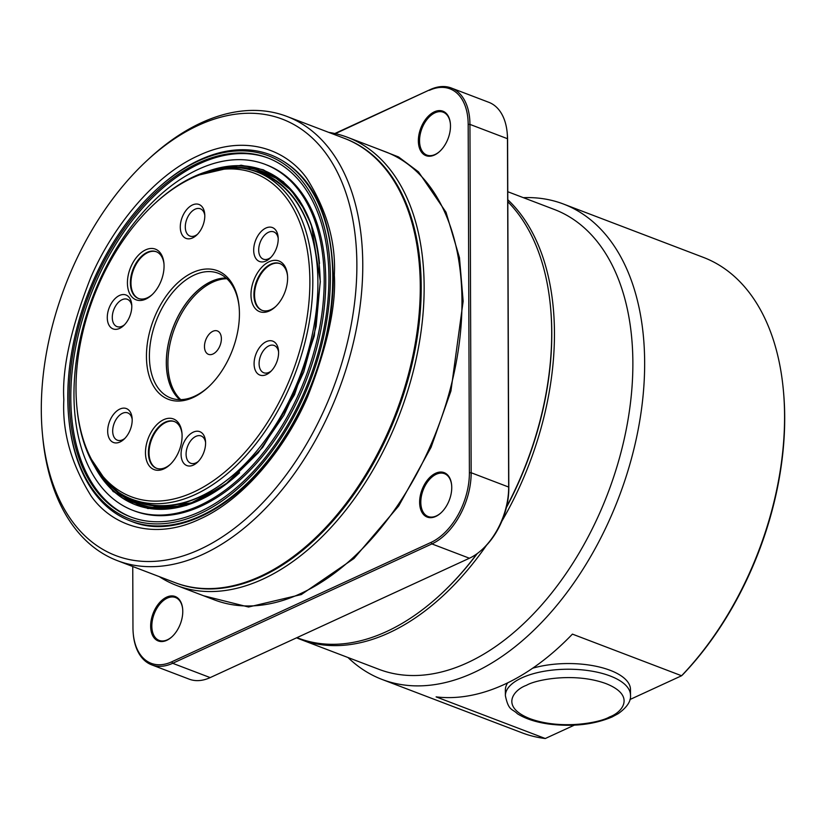 <?xml version="1.0" encoding="UTF-8"?>
<svg xmlns="http://www.w3.org/2000/svg" width="826" height="826" viewBox="0 0 826 826"><rect width="100%" height="100%" fill="white"/><g stroke="black" fill="none" stroke-linecap="round" stroke-linejoin="round"><path stroke-width="1.24" d="M195.69 175.793L241.078 165.21L263.308 169.784L283.277 181.689L299.59 200.439L311.319 224.641L320.333 281.542L314.272 336.048L294.51 394.714L262.647 447.475L224.558 485.358L186.459 505.419L147.875 508.558L113.141 491.522L88.95 455.642M105.078 480.587L128.495 500.959L156.795 509.208M193.697 502.642L149.527 507.629L128.691 500.277L110.57 486.049M523.374 197.672A254.418 156.29 110.9 0 1 563.425 204.022L703.349 257.371A254.418 156.29 110.9 0 1 783.275 389.232L783.409 390.688A252.333 155.009 110.9 0 1 784.7 417.182A252.333 155.009 110.9 0 1 682.823 674.584L681.584 675.751L572.418 634.12A254.418 156.29 -69.1 0 1 436.118 696.886L545.284 738.516A254.418 156.29 110.9 0 1 522.042 732.817L382.128 679.468A254.418 156.29 110.9 0 1 348.004 657.527M783.275 389.232A254.418 156.29 110.9 0 1 784.576 415.943A254.418 156.29 110.9 0 1 681.584 675.751L629.949 699.529M563.425 204.022A254.418 156.29 110.9 0 1 644.652 362.593A254.418 156.29 110.9 0 1 556.683 605.541A254.418 156.29 110.9 0 1 382.128 679.468M505.378 695.678C508.671 711.331 512.11 708.367 517.406 713.757C525.46 718.775 535.857 722.192 548.609 724.01C572.666 727.025 593.822 724.67 612.076 716.978L618.251 713.633C627.006 707.335 631.085 701.202 630.506 695.244A62.559 26.236 -0.2 0 0 590.569 670.939A62.559 26.236 -0.2 0 0 521.815 677.867A62.559 26.236 -0.2 0 0 505.378 695.678L505.357 689.999A62.559 26.236 -0.2 0 1 507.701 682.844M507.773 191.725L554.308 209.463A246.076 151.158 110.9 0 1 632.871 362.841A246.076 151.158 110.9 0 1 547.772 597.817A246.076 151.158 110.9 0 1 378.948 669.328L300.53 639.417A246.076 151.158 110.9 0 1 296.586 637.817M507.794 199.747A246.076 151.158 110.9 0 1 554.452 332.94A246.076 151.158 110.9 0 1 501.857 521.185M486.597 545.16A246.076 151.158 110.9 0 1 300.53 639.417M476.912 553.802A245.683 150.921 110.9 0 1 440.568 594.493L441.218 593.894A244.413 150.136 -69.1 0 0 477.283 553.534M506.379 507.598A244.413 150.136 -69.1 0 0 551.789 332.868A244.413 150.136 -69.1 0 0 550.539 307.21L550.457 306.322A245.683 150.921 110.9 0 1 551.706 332.114A245.683 150.921 110.9 0 1 506.575 506.803M440.568 594.493A245.683 150.921 110.9 0 1 300.034 638.787L296.906 637.672M439.948 151.21A22.942 14.094 110.9 0 1 426.866 155.081A22.942 14.094 110.9 0 1 419.546 140.781A22.942 14.094 110.9 0 1 427.476 118.882A22.942 14.094 110.9 0 1 443.211 112.212A22.942 14.094 110.9 0 1 450.387 123.817M441.208 512.657A22.942 14.094 110.9 0 1 428.126 516.529A22.942 14.094 110.9 0 1 420.806 502.239A22.942 14.094 110.9 0 1 428.735 480.329A22.942 14.094 110.9 0 1 444.471 473.659A22.942 14.094 110.9 0 1 451.646 485.265M172.231 636.526A22.942 14.094 110.9 0 1 167.399 639.789A22.942 14.094 110.9 0 1 159.15 640.398A22.942 14.094 110.9 0 1 151.829 626.098A22.942 14.094 110.9 0 1 167.255 598.138A22.942 14.094 110.9 0 1 175.504 597.528A22.942 14.094 110.9 0 1 182.68 609.134M418.359 140.812A23.778 14.6 110.9 0 1 433.402 112.305A23.778 14.6 110.9 0 1 450.366 123.518A23.778 14.6 110.9 0 1 450.48 126.017A23.778 14.6 110.9 0 1 439.731 151.406A23.778 14.6 110.9 0 1 418.359 140.812M419.629 502.26A23.778 14.6 110.9 0 1 434.662 473.752A23.778 14.6 110.9 0 1 451.626 484.976A23.778 14.6 110.9 0 1 451.75 487.464A23.778 14.6 110.9 0 1 440.991 512.853A23.778 14.6 110.9 0 1 419.629 502.26M166.635 597.146A23.778 14.6 110.9 0 1 182.649 608.834A23.778 14.6 110.9 0 1 172.014 636.722A23.778 14.6 110.9 0 1 166.79 640.315A23.778 14.6 110.9 0 1 150.652 626.129A23.778 14.6 110.9 0 1 166.635 597.146M328.727 132.377A239.819 147.317 110.9 0 1 347.581 137.333A239.819 147.317 110.9 0 1 424.141 286.798A239.819 147.317 110.9 0 1 262.885 579.129A239.819 147.317 110.9 0 1 176.681 585.5A239.819 147.317 110.9 0 1 159.304 576.641M344.834 138.52A237.733 146.037 110.9 0 1 415.22 349.037A237.733 146.037 110.9 0 1 261.346 576.651A237.733 146.037 110.9 0 1 175.422 582.784M146.966 160.595L149.103 158.613A237.733 146.037 110.9 0 1 286.87 116.414L344.38 138.345A237.733 146.037 110.9 0 1 419.061 261.553A237.733 146.037 110.9 0 1 420.279 286.508A237.733 146.037 110.9 0 1 312.724 540.41A237.733 146.037 110.9 0 1 260.427 576.3A237.733 146.037 110.9 0 1 174.957 582.609L117.457 560.678A237.733 146.037 110.9 0 1 42.766 437.47L42.487 434.559A233.562 143.476 110.9 0 1 41.3 410.037A233.562 143.476 110.9 0 1 146.966 160.595A233.562 143.476 110.9 0 1 356.873 264.712A233.562 143.476 110.9 0 1 209.154 544.747A233.562 143.476 110.9 0 1 42.487 434.559M286.87 116.414A237.733 146.037 110.9 0 1 362.769 264.588A237.733 146.037 110.9 0 1 280.561 491.604A237.733 146.037 110.9 0 1 117.457 560.678M155.711 190.269L156.568 189.474A196.03 120.42 110.9 0 1 270.164 154.679A196.03 120.42 110.9 0 1 332.754 276.855A196.03 120.42 110.9 0 1 264.96 464.047A196.03 120.42 110.9 0 1 130.477 521.01A196.03 120.42 110.9 0 1 68.888 419.412L68.775 418.245A194.358 119.388 110.9 0 1 67.784 397.843A194.358 119.388 110.9 0 1 155.711 190.269A194.358 119.388 110.9 0 1 330.39 276.906A194.358 119.388 110.9 0 1 207.471 509.941A194.358 119.388 110.9 0 1 68.775 418.245M69.27 397.151A192.159 118.035 110.9 0 1 135.722 213.666A192.159 118.035 110.9 0 1 267.552 157.828A192.159 118.035 110.9 0 1 328.903 277.588A192.159 118.035 110.9 0 1 262.462 461.084A192.159 118.035 110.9 0 1 130.622 516.921A192.159 118.035 110.9 0 1 69.27 397.151M268.326 158.127A192.159 118.035 -69.1 0 0 136.858 214.729A192.159 118.035 -69.1 0 0 70.809 397.74A192.159 118.035 -69.1 0 0 131.396 517.21M133.1 510.427L134.638 511.015A185.21 113.771 -69.1 0 0 261.708 457.191A185.21 113.771 -69.1 0 0 325.743 280.344A185.21 113.771 -69.1 0 0 266.612 164.911L265.084 164.322A185.21 113.771 110.9 0 1 324.205 279.756A185.21 113.771 110.9 0 1 260.169 456.613A185.21 113.771 110.9 0 1 133.1 510.427A185.21 113.771 110.9 0 1 73.968 394.993A185.21 113.771 110.9 0 1 138.014 218.136A185.21 113.771 110.9 0 1 265.084 164.322M250.361 169.826A175.866 108.03 110.9 0 1 317.008 264.196A175.866 108.03 110.9 0 1 317.896 282.657A175.866 108.03 110.9 0 1 238.342 470.479A175.866 108.03 110.9 0 1 199.644 497.035A175.866 108.03 110.9 0 1 125.779 496.519M134.638 500.215A175.174 107.607 -69.1 0 0 200.16 496.602A175.174 107.607 -69.1 0 0 238.518 470.314M317.029 264.444A175.174 107.607 -69.1 0 0 259.436 172.964M267.8 176.423A175.174 107.607 -69.1 0 0 265.125 175.742M545.284 738.516L574.287 725.166M532.698 668.203A62.559 26.236 -0.2 0 1 597.126 666.499A62.559 26.236 -0.2 0 1 630.486 689.565L630.506 695.244M507.804 201.74A245.683 150.921 110.9 0 1 550.457 306.322M334.84 133.513L430.315 89.549A58.388 35.869 110.9 0 1 451.295 88L488.816 102.31A58.388 35.869 110.9 0 1 507.164 132.573L507.298 134.029A56.302 34.589 110.9 0 1 507.587 139.935L508.806 488.29A56.302 34.589 110.9 0 1 483.334 548.423L482.26 549.414A58.388 35.869 110.9 0 1 469.416 558.231L210.186 677.599A58.388 35.869 110.9 0 1 189.195 679.158L151.685 664.847A58.388 35.869 110.9 0 1 133.337 634.585L133.254 633.707A57.139 35.105 110.9 0 1 132.965 627.708L132.749 566.512M507.164 132.573A58.388 35.869 110.9 0 1 507.463 138.696L508.671 487.051A58.388 35.869 110.9 0 1 482.26 549.414M210.186 677.599L172.675 663.299A58.388 35.869 110.9 0 1 151.685 664.847M133.254 633.707A57.139 35.105 110.9 0 0 171.746 661.812L172.675 663.299L431.895 543.921L469.416 558.231M508.806 488.29L508.671 487.051L471.161 472.74A58.388 35.869 110.9 0 1 431.895 543.921L430.965 542.434L171.746 661.812M430.965 542.434A57.139 35.105 110.9 0 0 469.395 472.782L471.161 472.74L469.942 124.396L507.463 138.696L507.587 139.935M451.295 88A58.388 35.869 110.9 0 1 469.942 124.396L468.177 124.427L469.395 472.782M430.315 89.549L335.366 133.636M429.396 90.333A57.139 35.105 110.9 0 1 468.177 124.427M312.724 540.41L313.374 539.812A236.484 145.273 -69.1 0 0 419.143 262.431L419.061 261.553M281.903 180.977L254.522 168.143L224.321 167.926M232.044 167.502L253.572 168.638L273.757 176.32L291.279 190.507L305.093 210.444M140.74 501.94A175.174 107.607 -69.1 0 0 143.187 503.21M154.307 204.022L155.381 203.031A175.174 107.607 110.9 0 1 256.896 171.942A175.174 107.607 110.9 0 1 312.817 281.119A175.174 107.607 110.9 0 1 252.24 448.394A175.174 107.607 110.9 0 1 132.057 499.296A175.174 107.607 110.9 0 1 77.024 408.498L76.89 407.053A173.088 106.327 110.9 0 1 76.002 388.881A173.088 106.327 110.9 0 1 154.307 204.022A173.088 106.327 110.9 0 1 309.874 281.181A173.088 106.327 110.9 0 1 200.398 488.703A173.088 106.327 110.9 0 1 76.89 407.053M146.45 356.44A68.816 42.271 110.9 0 1 189.97 273.933A68.816 42.271 110.9 0 1 239.075 306.394A68.816 42.271 110.9 0 1 239.426 313.622A68.816 42.271 110.9 0 1 208.297 387.115A68.816 42.271 110.9 0 1 146.45 356.44M239.148 307.127A66.73 40.99 -69.1 0 0 218.25 273.261A66.73 40.99 -69.1 0 0 172.469 292.652A66.73 40.99 -69.1 0 0 149.392 356.378A66.73 40.99 -69.1 0 0 170.703 397.967A66.73 40.99 -69.1 0 0 208.833 386.609M181.08 454.269A18.141 11.141 110.9 0 1 192.551 432.514A18.141 11.141 110.9 0 1 205.498 441.074A18.141 11.141 110.9 0 1 205.591 442.973A18.141 11.141 110.9 0 1 197.383 462.353A18.141 11.141 110.9 0 1 181.08 454.269M205.581 442.406A14.6 8.972 -69.1 0 0 201.152 435.973A14.6 8.972 -69.1 0 0 191.136 440.217A14.6 8.972 -69.1 0 0 186.087 454.155A14.6 8.972 -69.1 0 0 190.744 463.262A14.6 8.972 -69.1 0 0 198.333 461.414M107.679 431.182A18.141 11.141 110.9 0 1 119.151 409.428A18.141 11.141 110.9 0 1 132.098 417.987A18.141 11.141 110.9 0 1 132.191 419.897A18.141 11.141 110.9 0 1 123.983 439.267A18.141 11.141 110.9 0 1 107.679 431.182M132.181 419.319A14.6 8.972 -69.1 0 0 127.751 412.897A14.6 8.972 -69.1 0 0 117.736 417.14A14.6 8.972 -69.1 0 0 112.687 431.079A14.6 8.972 -69.1 0 0 117.344 440.175A14.6 8.972 -69.1 0 0 124.932 438.327M107.277 317.587A18.141 11.141 110.9 0 1 118.758 295.832A18.141 11.141 110.9 0 1 131.695 304.391A18.141 11.141 110.9 0 1 131.788 306.301A18.141 11.141 110.9 0 1 123.58 325.671A18.141 11.141 110.9 0 1 107.277 317.587M131.778 305.723A14.6 8.972 -69.1 0 0 127.349 299.301A14.6 8.972 -69.1 0 0 117.333 303.545A14.6 8.972 -69.1 0 0 112.284 317.483A14.6 8.972 -69.1 0 0 116.951 326.58A14.6 8.972 -69.1 0 0 124.53 324.742M180.285 227.078A18.141 11.141 110.9 0 1 191.756 205.323A18.141 11.141 110.9 0 1 204.703 213.882A18.141 11.141 110.9 0 1 204.796 215.792A18.141 11.141 110.9 0 1 196.588 235.173A18.141 11.141 110.9 0 1 180.285 227.078M204.786 215.214A14.6 8.972 -69.1 0 0 200.357 208.792A14.6 8.972 -69.1 0 0 190.341 213.036A14.6 8.972 -69.1 0 0 185.292 226.974A14.6 8.972 -69.1 0 0 189.959 236.071A14.6 8.972 -69.1 0 0 197.538 234.233M253.685 250.164A18.141 11.141 110.9 0 1 265.167 228.41A18.141 11.141 110.9 0 1 278.114 236.969A18.141 11.141 110.9 0 1 278.207 238.879A18.141 11.141 110.9 0 1 269.999 258.249A18.141 11.141 110.9 0 1 253.685 250.164M278.197 238.301A14.6 8.972 -69.1 0 0 273.757 231.879A14.6 8.972 -69.1 0 0 263.742 236.122A14.6 8.972 -69.1 0 0 258.693 250.061A14.6 8.972 -69.1 0 0 263.36 259.157A14.6 8.972 -69.1 0 0 270.938 257.32M254.088 363.76A18.141 11.141 110.9 0 1 265.559 342.005A18.141 11.141 110.9 0 1 278.507 350.565A18.141 11.141 110.9 0 1 278.599 352.465A18.141 11.141 110.9 0 1 270.391 371.845A18.141 11.141 110.9 0 1 254.088 363.76M278.589 351.897A14.6 8.972 -69.1 0 0 274.16 345.475A14.6 8.972 -69.1 0 0 264.144 349.708A14.6 8.972 -69.1 0 0 259.096 363.647A14.6 8.972 -69.1 0 0 263.752 372.753A14.6 8.972 -69.1 0 0 271.341 370.905M145.469 452.72A27.113 16.654 110.9 0 1 162.608 420.217A27.113 16.654 110.9 0 1 181.957 433.01A27.113 16.654 110.9 0 1 182.092 435.849A27.113 16.654 110.9 0 1 169.836 464.801A27.113 16.654 110.9 0 1 145.469 452.72M182.019 433.753A25.028 15.374 -69.1 0 0 174.234 421.487A25.028 15.374 -69.1 0 0 157.064 428.756A25.028 15.374 -69.1 0 0 148.412 452.658A25.028 15.374 -69.1 0 0 156.403 468.249A25.028 15.374 -69.1 0 0 170.373 464.284M127.421 282.905A27.113 16.654 110.9 0 1 144.571 250.402A27.113 16.654 110.9 0 1 163.92 263.195A27.113 16.654 110.9 0 1 164.054 266.044A27.113 16.654 110.9 0 1 151.788 294.996A27.113 16.654 110.9 0 1 127.421 282.905M163.982 263.938A25.028 15.374 -69.1 0 0 156.197 251.682A25.028 15.374 -69.1 0 0 139.026 258.951A25.028 15.374 -69.1 0 0 130.374 282.843A25.028 15.374 -69.1 0 0 138.355 298.444A25.028 15.374 -69.1 0 0 152.335 294.479M250.98 294.758A27.113 16.654 110.9 0 1 268.13 262.255A27.113 16.654 110.9 0 1 287.469 275.048A27.113 16.654 110.9 0 1 287.613 277.887A27.113 16.654 110.9 0 1 275.347 306.849A27.113 16.654 110.9 0 1 250.98 294.758M287.531 275.791A25.028 15.374 -69.1 0 0 279.746 263.525A25.028 15.374 -69.1 0 0 262.575 270.804A25.028 15.374 -69.1 0 0 253.923 294.696A25.028 15.374 -69.1 0 0 261.914 310.297A25.028 15.374 -69.1 0 0 275.894 306.332M226.128 278.021A66.73 40.99 -69.1 0 0 166.305 362.831A66.73 40.99 -69.1 0 0 179.738 399.65M174.544 421.611A25.028 15.374 -69.1 0 0 157.529 429.19A25.028 15.374 -69.1 0 0 149.031 452.896A25.028 15.374 -69.1 0 0 156.713 468.363M156.496 251.796A25.028 15.374 -69.1 0 0 139.48 259.374A25.028 15.374 -69.1 0 0 130.983 283.081A25.028 15.374 -69.1 0 0 138.665 298.558M280.055 263.649A25.028 15.374 -69.1 0 0 263.04 271.227A25.028 15.374 -69.1 0 0 254.542 294.934A25.028 15.374 -69.1 0 0 262.224 310.411M226.882 278.713A66.627 40.928 -69.1 0 0 167.915 363.378A66.627 40.928 -69.1 0 0 180.77 399.65M179.892 399.66A66.627 40.928 110.9 0 1 166.377 362.79A66.627 40.928 110.9 0 1 226.241 278.125M212.891 331.288A12.514 7.682 110.9 0 1 221.378 338.753A12.514 7.682 110.9 0 1 212.963 354.013A12.514 7.682 110.9 0 1 204.476 346.548A12.514 7.682 110.9 0 1 212.891 331.288M526.451 685.312C535.909 679.55 574.751 672.147 606.005 683.618C636.206 695.575 622.267 712.487 609.474 716.968C600.017 722.729 561.174 730.132 529.92 718.661C499.72 706.705 513.648 689.793 526.451 685.312M203.63 595.773L248.554 607.017L301.325 594.555L354.013 558.459L398.721 505.935L431.089 447.269L450.934 390.987L463.149 301.201L459.473 257.65L446.009 212.23L418.483 171.86L398.535 156.94L374.529 147.606M176.681 585.5L214.502 599.924A239.819 147.317 -69.1 0 0 379.041 530.24A239.819 147.317 -69.1 0 0 461.971 301.222A239.819 147.317 -69.1 0 0 385.401 151.757L347.581 137.333M334.334 275.089C336.027 242.668 326.889 210.475 306.911 178.499C286.013 149.021 244.362 133.76 198.457 155.629C152.542 176.052 111.128 229.566 90.509 278.155C70.819 328.397 61.929 368.902 63.839 399.66C62.146 432.081 71.294 464.274 91.273 496.25C112.16 525.728 153.812 540.989 199.727 519.12C245.642 498.697 287.045 445.183 307.664 396.594C327.364 346.352 336.254 305.847 334.334 275.089M207.14 171.498A179.056 109.992 110.9 0 1 263.195 170.187A179.056 109.992 110.9 0 1 319.497 263.484M100.307 474.857A179.056 109.992 -69.1 0 0 136.063 504.975M112.739 487.929A177.642 109.125 -69.1 0 0 219.024 489.116M263.659 170.362A179.056 109.992 -69.1 0 0 216.939 169.031M239.571 472.823A179.056 109.992 110.9 0 1 135.598 504.8A179.056 109.992 110.9 0 1 94.639 466.494M314.995 237.434A177.642 109.125 -69.1 0 0 234.914 167.554M270.164 154.679L272.012 155.381C310.937 172.118 331.35 212.416 333.239 276.276C333.869 337.421 308.81 409.448 269.668 458.946C227.935 513.225 172.18 537.891 132.315 521.712L130.477 521.01M135.598 504.8L164.808 509.198L196.495 501.506L228.41 482.239L258.28 452.741L283.999 415.106L303.741 371.989L316.11 326.435L320.23 281.656C318.681 223.288 299.673 186.139 263.195 170.187M132.057 499.296L137.188 501.248M256.896 171.942L262.018 173.894"/></g></svg>

